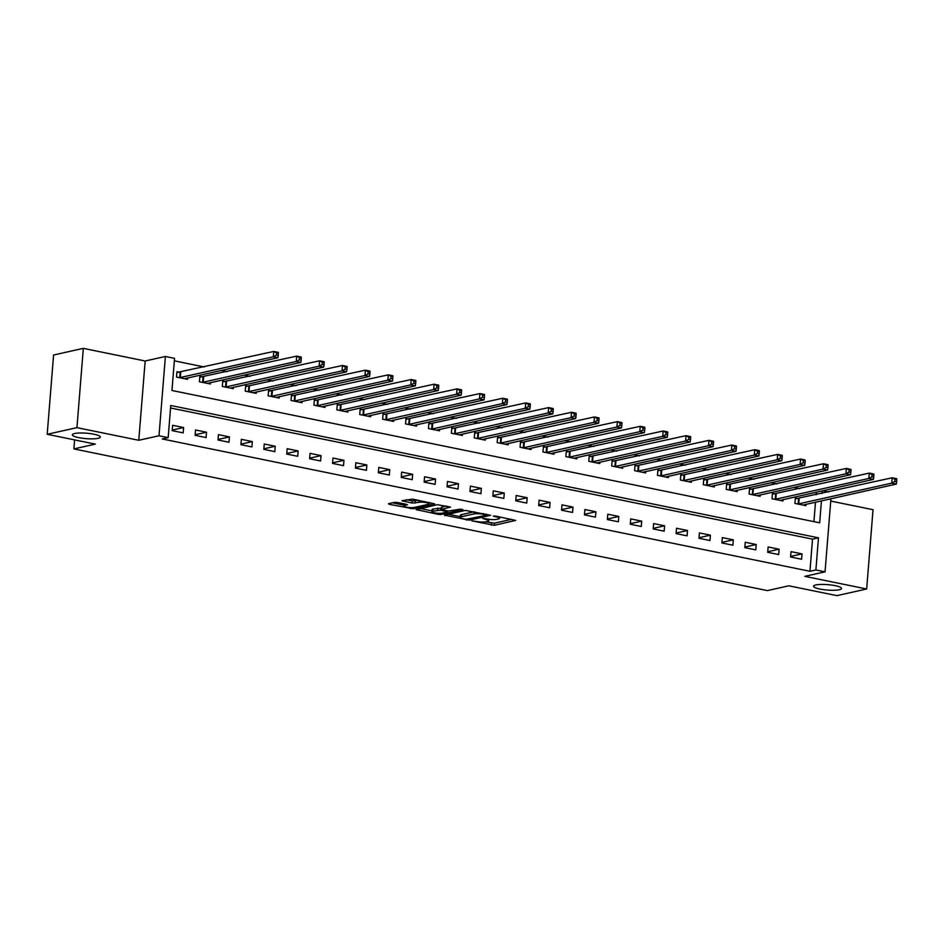 <?xml version="1.0" encoding="UTF-8"?>
<svg xmlns="http://www.w3.org/2000/svg" width="944" height="944" viewBox="0 0 944 944"><rect width="100%" height="100%" fill="white"/><g stroke="black" fill="none" stroke-linecap="round" stroke-linejoin="round"><path stroke-width="1.42" d="M471.823 520.852L494.337 525.312L515.695 520.415L495.612 516.073L493.299 516.132L496.45 516.946A6.879 1.333 -175.4 0 1 499.577 518.339A6.879 1.333 -175.4 0 1 498.467 518.952L496.721 519.353A6.879 1.333 -175.4 0 1 487.222 519.011L482.679 518.433L485.594 519.377A6.879 1.333 -175.4 0 1 488.721 520.758A6.879 1.333 -175.4 0 1 487.611 521.383L485.853 521.772A6.879 1.333 -175.4 0 1 476.366 521.442L471.823 520.852M98.082 438.323A14.03 2.726 -175.4 0 0 100.324 437.06A14.03 2.726 -175.4 0 0 90.423 433.626A14.03 2.726 -175.4 0 0 74.623 433.532A14.03 2.726 -175.4 0 0 72.369 434.806A14.03 2.726 -175.4 0 0 82.27 438.228A14.03 2.726 -175.4 0 0 98.082 438.323M839.24 589.752A14.03 2.726 -175.4 0 0 841.493 588.478A14.03 2.726 -175.4 0 0 831.581 585.056A14.03 2.726 -175.4 0 0 815.781 584.961A14.03 2.726 -175.4 0 0 813.527 586.224A14.03 2.726 -175.4 0 0 823.439 589.646A14.03 2.726 -175.4 0 0 839.24 589.752M397.353 502.468L394.391 502.361L388.491 503.683L389.117 504.308L413.307 508.757L434.677 503.86L412.481 499.093L402.038 500.768L412.103 503.058L418.605 502.373A5.758 1.121 -175.4 0 1 425.083 502.42A5.758 1.121 -175.4 0 1 429.142 503.825A5.758 1.121 -175.4 0 1 428.222 504.344L414.381 507.435A5.758 1.121 -175.4 0 1 407.902 507.4A5.758 1.121 -175.4 0 1 403.843 505.996A5.758 1.121 -175.4 0 1 404.764 505.477L407.419 504.757L406.439 504.332L397.353 502.468M47.2 434.299L53.584 355.015L83.32 348.36L76.948 427.644L47.2 434.299L95.297 444.117L73.88 448.907L767.401 590.602L788.818 585.811L836.915 595.64L866.663 588.985L804.819 576.347L825.044 571.828L815.887 569.964L809.94 571.285L162.215 438.96L168.174 437.627L159.005 435.762L165.389 356.478L174.546 358.342L171.961 390.486L819.675 522.823L821.445 500.827M76.948 427.644L138.78 440.282L159.005 435.762M444.423 515.105L469.251 520.179L490.609 515.282L465.439 510.409L444.423 515.105M438.311 514.362L416.115 509.595L437.473 504.698L450.5 507.093L441.285 509.394L448.294 511.058L460.129 509.17L462.89 509.548L441.273 514.468L438.311 514.362L438.394 513.324M866.663 588.985L873.035 509.701L830.744 501.063M809.94 571.285L812.524 539.142L170.557 407.985M802.022 553.88L791.037 551.638L790.6 556.995L801.598 559.237L802.022 553.88L790.647 556.429M779.119 549.207L768.133 546.954L767.696 552.311L778.694 554.565L779.119 549.207L767.743 551.744M756.215 544.523L745.229 542.281L744.792 547.638L755.79 549.88L756.215 544.523L744.84 547.072M733.311 539.85L722.325 537.596L721.889 542.953L732.886 545.207L733.311 539.85L721.936 542.387M710.407 535.165L699.421 532.923L698.985 538.281L709.982 540.523L710.407 535.165L699.032 537.714M687.503 530.481L676.518 528.239L676.081 533.596L687.079 535.838L687.503 530.481L676.128 533.03M664.6 525.808L653.614 523.566L653.177 528.923L664.175 531.165L664.6 525.808L653.224 528.357M641.696 521.123L630.71 518.881L630.273 524.239L641.271 526.481L641.696 521.123L630.321 523.672M618.792 516.451L607.806 514.197L607.37 519.554L618.367 521.808L618.792 516.451L607.417 518.988M595.888 511.766L584.902 509.524L584.466 514.881L595.463 517.123L595.888 511.766L584.513 514.315M572.984 507.093L561.999 504.839L561.562 510.197L572.56 512.45L572.984 507.093L561.609 509.63M550.081 502.409L539.095 500.167L538.658 505.524L549.656 507.766L550.081 502.409L538.705 504.957M527.177 497.736L516.191 495.482L515.754 500.839L526.752 503.093L527.177 497.736L515.802 500.273M504.273 493.051L493.287 490.809L492.851 496.166L503.848 498.408L504.273 493.051L492.898 495.6M481.369 488.367L470.383 486.125L469.947 491.482L480.944 493.724L481.369 488.367L469.994 490.915M458.465 483.694L447.48 481.452L447.043 486.809L458.041 489.051L458.465 483.694L447.09 486.243M435.562 479.009L424.576 476.767L424.139 482.124L435.137 484.366L435.562 479.009L424.186 481.558M412.658 474.336L401.672 472.083L401.235 477.44L412.233 479.694L412.658 474.336L401.283 476.873M389.754 469.652L378.768 467.41L378.332 472.767L389.329 475.009L389.754 469.652L378.379 472.201M366.85 464.979L355.864 462.725L355.428 468.082L366.425 470.336L366.85 464.979L355.475 467.516M343.946 460.294L332.961 458.052L332.524 463.41L343.522 465.652L343.946 460.294L332.571 462.843M321.043 455.622L310.057 453.368L309.62 458.725L320.618 460.979L321.043 455.622L309.667 458.159M298.139 450.937L287.153 448.695L286.716 454.052L297.714 456.294L298.139 450.937L286.764 453.486M275.235 446.252L264.249 444.01L263.813 449.368L274.81 451.61L275.235 446.252L263.86 448.801M252.331 441.58L241.345 439.338L240.909 444.695L251.906 446.937L252.331 441.58L240.956 444.128M229.427 436.895L218.442 434.653L218.005 440.01L229.003 442.252L229.427 436.895L218.052 439.444M206.524 432.222L195.538 429.968L195.101 435.326L206.099 437.579L206.524 432.222L195.148 434.759M183.62 427.538L172.634 425.296L172.197 430.653L183.195 432.895L183.62 427.538L172.245 430.086M799.816 488.638L793.786 487.399M776.912 483.953L770.882 482.726M754.008 479.281L747.978 478.042M731.104 474.596L725.075 473.369M708.201 469.923L702.171 468.684M685.297 465.239L679.267 464.011M662.393 460.566L656.363 459.327M639.489 455.881L633.459 454.654M616.585 451.197L610.567 449.969M593.682 446.524L587.664 445.297M570.778 441.839L564.76 440.612M547.886 437.166L541.856 435.927M524.982 432.482L518.952 431.255M502.078 427.809L496.048 426.57M479.174 423.124L473.145 421.897M456.271 418.452L450.241 417.213M433.367 413.767L427.337 412.54M410.463 409.094L404.433 407.855M387.559 404.41L381.529 403.182M364.655 399.725L358.626 398.498M341.752 395.052L335.722 393.813M318.848 390.368L312.818 389.14M295.944 385.695L289.914 384.456M273.04 381.01L267.01 379.783M250.136 376.337L244.107 375.098M227.233 371.653L221.203 370.426M204.329 366.98L174.345 360.844M813.929 521.643L815.498 502.149M816.088 494.798L816.3 492.166M798.317 498.68L795.344 498.066L794.907 503.423L805.905 505.665L806.011 504.273M775.413 493.995L772.44 493.393L772.003 498.739L783.001 500.993L783.107 499.588M752.51 489.322L749.536 488.709L749.099 494.066L760.097 496.308L760.203 494.916M729.606 484.638L726.632 484.024L726.196 489.381L737.193 491.635L737.299 490.231M706.702 479.953L703.728 479.351L703.292 484.709L714.289 486.951L714.396 485.558M683.798 475.28L680.825 474.667L680.388 480.024L691.386 482.278L691.492 480.874M660.894 470.596L657.921 469.994L657.484 475.351L668.482 477.593L668.6 476.201M637.991 465.923L635.017 465.309L634.58 470.667L645.578 472.92L645.696 471.516M615.087 461.238L612.113 460.637L611.677 465.994L622.674 468.236L622.792 466.843M592.183 456.566L589.209 455.952L588.773 461.309L599.77 463.551L599.888 462.159M569.279 451.881L566.306 451.279L565.869 456.636L576.867 458.878L576.985 457.474M546.375 447.208L543.402 446.595L542.965 451.952L553.963 454.194L554.081 452.801M523.472 442.524L520.498 441.91L520.061 447.267L531.059 449.521L531.177 448.117M500.568 437.839L497.594 437.237L497.158 442.594L508.155 444.836L508.273 443.444M477.676 433.166L474.69 432.553L474.254 437.91L485.251 440.164L485.369 438.759M454.772 428.482L451.787 427.88L451.35 433.237L462.348 435.479L462.466 434.087M431.868 423.809L428.883 423.195L428.446 428.552L439.444 430.806L439.562 429.402M408.964 419.124L405.979 418.522L405.542 423.88L416.54 426.122L416.658 424.729M386.061 414.451L383.075 413.838L382.639 419.195L393.636 421.437L393.754 420.045M363.157 409.767L360.171 409.165L359.735 414.522L370.732 416.764L370.85 415.36M340.253 405.094L337.268 404.48L336.831 409.838L347.829 412.08L347.947 410.687M317.349 400.409L314.364 399.796L313.927 405.153L324.925 407.407L325.043 406.003M294.445 395.737L291.46 395.123L291.023 400.48L302.021 402.722L302.139 401.33M271.542 391.052L268.556 390.438L268.12 395.796L279.117 398.049L279.235 396.645M248.638 386.367L245.652 385.766L245.216 391.123L256.213 393.365L256.331 391.972M225.734 381.695L222.749 381.081L222.312 386.438L233.31 388.692L233.428 387.288M202.83 377.01L199.845 376.408L199.42 381.765L210.406 384.007L210.524 382.615M179.926 372.337L176.941 371.724L176.516 377.081L187.502 379.323L187.62 377.93M74.611 439.892L73.88 448.907M138.78 440.282L145.164 360.997L83.32 348.36M145.164 360.997L165.389 356.478M822.649 490.75L828.667 491.989M815.887 569.964L818.472 537.82L170.758 405.483L168.174 437.627M830.932 498.703L825.044 571.828M822.035 493.464L822.248 490.845M812.524 539.142L818.472 537.82M485.558 521.831L494.503 523.165L511.601 519.342M448.353 514.232L460.259 516.663M465.935 519.306L486.467 515.259L483.411 514.279A6.879 1.333 -175.4 0 0 473.923 513.937L461.309 516.757A6.879 1.333 -175.4 0 0 460.2 517.383A6.879 1.333 -175.4 0 0 463.327 518.775L465.935 519.306M474.395 511.742A6.879 1.333 -175.4 0 0 474.089 511.801L473.923 513.937M460.2 517.383L460.377 515.247A6.879 1.333 -175.4 0 1 461.486 514.622L474.089 511.801M431.927 510.881L420.375 508.521M446.406 506.019L441.462 507.247L441.285 509.394M432.789 511.176A5.758 1.121 -175.4 0 0 431.868 511.695A5.758 1.121 -175.4 0 0 435.927 513.099A5.758 1.121 -175.4 0 0 442.406 513.135L447.633 511.849L440.624 510.185L432.789 511.176L432.954 509.028A5.758 1.121 -175.4 0 0 432.033 509.548L431.868 511.695M432.954 509.028L441.391 508.167M404.008 503.836A5.758 1.121 -175.4 0 0 404.008 503.848L403.843 505.996M406.309 499.695L412.268 500.922L418.44 500.308M429.201 503.093L430.582 502.786M392.409 502.81L403.902 505.158M802.919 505.064L896.328 484.083L891.75 483.139L892.174 477.782L795.273 498.857M894.971 479.328L892.174 477.782L896.753 478.726L896.8 479.705L894.971 479.328L894.794 481.475L896.623 481.841L896.8 479.705M894.794 481.475L891.75 483.139L797.892 504.037M896.623 481.841L896.328 484.083M780.015 500.379L873.424 479.399L868.846 478.466L869.271 473.109L772.369 494.184M872.067 474.643L869.271 473.109L873.849 474.041L873.896 475.021L872.067 474.643L871.89 476.791L873.719 477.168L873.896 475.021M871.89 476.791L868.846 478.466L774.989 499.352M873.719 477.168L873.424 479.399M757.112 495.706L850.52 474.726L845.942 473.782L846.367 468.425L749.465 489.499M849.163 469.97L846.367 468.425L850.945 469.369L850.992 470.348L849.163 469.97L848.986 472.106L850.815 472.484L850.992 470.348M848.986 472.106L845.942 473.782L752.085 494.68M850.815 472.484L850.52 474.726M734.208 491.022L827.617 470.041L823.038 469.109L823.463 463.752L726.561 484.815M826.26 465.286L823.463 463.752L828.041 464.684L828.089 465.663L826.26 465.286L826.083 467.433L827.912 467.811L828.089 465.663M826.083 467.433L823.038 469.109L729.181 489.995M827.912 467.811L827.617 470.041M711.304 486.349L804.713 465.357L800.134 464.424L800.559 459.067L703.658 480.142M803.356 460.613L800.559 459.067L805.138 459.999L805.185 460.991L803.356 460.613L803.179 462.749L805.008 463.126L805.185 460.991M803.179 462.749L800.134 464.424L706.277 485.31M805.008 463.126L804.713 465.357M688.4 481.664L781.809 460.684L777.231 459.752L777.655 454.394L680.754 475.457M780.452 455.928L777.655 454.394L782.234 455.327L782.281 456.306L780.452 455.928L780.275 458.076L782.104 458.454L782.281 456.306M780.275 458.076L777.231 459.752L683.373 480.638M782.104 458.454L781.809 460.684M665.496 476.98L758.905 455.999L754.327 455.067L754.752 449.71L657.85 470.785M757.548 451.256L754.752 449.71L759.33 450.642L759.377 451.621L757.548 451.256L757.371 453.391L759.2 453.769L759.377 451.621M757.371 453.391L754.327 455.067L660.47 475.953M759.2 453.769L758.905 455.999M642.593 472.307L736.001 451.326L731.423 450.382L731.848 445.025L634.946 466.1M734.644 446.571L731.848 445.025L736.426 445.969L736.473 446.949L734.644 446.571L734.467 448.719L736.296 449.084L736.473 446.949M734.467 448.719L731.423 450.382L637.566 471.28M736.296 449.084L736.001 451.326M619.689 467.622L713.098 446.642L708.519 445.71L708.944 440.352L612.042 461.427M711.741 441.898L708.944 440.352L713.522 441.285L713.57 442.264L711.741 441.898L711.564 444.034L713.393 444.412L713.57 442.264M711.564 444.034L708.519 445.71L614.662 466.596M713.393 444.412L713.098 446.642M596.785 462.949L690.194 441.969L685.615 441.025L686.04 435.668L589.139 456.743M688.837 437.214L686.04 435.668L690.619 436.612L690.666 437.591L688.837 437.214L688.66 439.361L690.489 439.727L690.666 437.591M688.66 439.361L685.615 441.025L591.758 461.923M690.489 439.727L690.194 441.969M573.881 458.265L667.29 437.284L662.712 436.352L663.136 430.995L566.235 452.07M665.933 432.529L663.136 430.995L667.715 431.927L667.762 432.907L665.933 432.529L665.756 434.677L667.585 435.054L667.762 432.907M665.756 434.677L662.712 436.352L568.854 457.238M667.585 435.054L667.29 437.284M550.977 453.592L644.386 432.612L639.808 431.668L640.233 426.31L543.331 447.385M643.029 427.856L640.233 426.31L644.811 427.254L644.858 428.234L643.029 427.856L642.852 430.004L644.693 430.37L644.858 428.234M642.852 430.004L639.808 431.668L545.951 452.565M644.693 430.37L644.386 432.612M528.074 448.907L621.482 427.927L616.904 426.995L617.329 421.638L520.427 442.701M620.125 423.172L617.329 421.638L621.907 422.57L621.954 423.549L620.125 423.172L619.948 425.319L621.789 425.697L621.954 423.549M619.948 425.319L616.904 426.995L523.047 447.881M621.789 425.697L621.482 427.927M505.17 444.235L598.579 423.242L594 422.31L594.425 416.953L497.535 438.028M597.222 418.499L594.425 416.953L599.003 417.885L599.051 418.876L597.222 418.499L597.045 420.635L598.885 421.012L599.051 418.876M597.045 420.635L594 422.31L500.143 443.196M598.885 421.012L598.579 423.242M482.266 439.55L575.675 418.57L571.096 417.637L571.521 412.28L474.631 433.343M574.318 413.814L571.521 412.28L576.1 413.212L576.147 414.192L574.318 413.814L574.141 415.962L575.982 416.339L576.147 414.192M574.141 415.962L571.096 417.637L477.239 438.523M575.982 416.339L575.675 418.57M459.362 434.865L552.771 413.885L548.193 412.953L548.617 407.596L451.728 428.67M551.414 409.141L548.617 407.596L553.208 408.528L553.243 409.507L551.414 409.141L551.237 411.277L553.078 411.655L553.243 409.507M551.237 411.277L548.193 412.953L454.335 433.839M553.078 411.655L552.771 413.885M436.458 430.193L529.867 409.212L525.289 408.268L525.714 402.923L428.824 423.986M528.51 404.457L525.714 402.923L530.304 403.855L530.339 404.834L528.51 404.457L528.333 406.604L530.174 406.97L530.339 404.834M528.333 406.604L525.289 408.268L431.432 429.166M530.174 406.97L529.867 409.212M413.555 425.508L506.963 404.528L502.385 403.595L502.81 398.238L405.92 419.313M505.606 399.784L502.81 398.238L507.4 399.17L507.435 400.15L505.606 399.784L505.429 401.92L507.27 402.297L507.435 400.15M505.429 401.92L502.385 403.595L408.528 424.481M507.27 402.297L506.963 404.528M390.663 420.835L484.06 399.855L479.481 398.911L479.906 393.554L383.016 414.628M482.703 395.099L479.906 393.554L484.496 394.498L484.532 395.477L482.703 395.099L482.526 397.247L484.366 397.613L484.532 395.477M482.526 397.247L479.481 398.911L385.624 419.809M484.366 397.613L484.06 399.855M367.759 416.151L461.156 395.17L456.577 394.238L457.002 388.881L360.112 409.956M459.799 390.427L457.002 388.881L461.592 389.813L461.628 390.792L459.799 390.427L459.622 392.562L461.463 392.94L461.628 390.792M459.622 392.562L456.577 394.238L362.72 415.124M461.463 392.94L461.156 395.17M344.855 411.478L438.252 390.497L433.674 389.553L434.098 384.196L337.209 405.271M436.895 385.742L434.098 384.196L438.689 385.14L438.724 386.12L436.895 385.742L436.718 387.89L438.559 388.255L438.724 386.12M436.718 387.89L433.674 389.553L339.816 410.451M438.559 388.255L438.252 390.497M321.951 406.793L415.348 385.813L410.77 384.881L411.195 379.523L314.305 400.598M413.991 381.057L411.195 379.523L415.785 380.456L415.82 381.435L413.991 381.057L413.814 383.205L415.655 383.583L415.82 381.435M413.814 383.205L410.77 384.881L316.913 405.767M415.655 383.583L415.348 385.813M299.047 402.12L392.444 381.128L387.866 380.196L388.291 374.839L291.401 395.914M391.087 376.385L388.291 374.839L392.881 375.783L392.916 376.762L391.087 376.385L390.91 378.52L392.751 378.898L392.916 376.762M390.91 378.52L387.866 380.196L294.009 401.094M392.751 378.898L392.444 381.128M276.144 397.436L369.541 376.455L364.962 375.523L365.387 370.166L268.497 391.229M368.184 371.7L365.387 370.166L369.977 371.098L370.013 372.078L368.184 371.7L368.007 373.848L369.847 374.225L370.013 372.078M368.007 373.848L364.962 375.523L271.105 396.409M369.847 374.225L369.541 376.455M253.24 392.763L346.637 371.771L342.058 370.839L342.483 365.481L245.593 386.556M345.28 367.027L342.483 365.481L347.073 366.414L347.109 367.393L345.28 367.027L345.103 369.163L346.944 369.541L347.109 367.393M345.103 369.163L342.058 370.839L248.201 391.725M346.944 369.541L346.637 371.771M230.336 388.078L323.733 367.098L319.155 366.166L319.579 360.809L222.69 381.872M322.376 362.343L319.579 360.809L324.17 361.741L324.205 362.72L322.376 362.343L322.199 364.49L324.04 364.868L324.205 362.72M322.199 364.49L319.155 366.166L225.297 387.052M324.04 364.868L323.733 367.098M207.432 383.394L300.829 362.413L296.251 361.481L296.676 356.124L199.786 377.199M299.472 357.67L296.676 356.124L301.266 357.056L301.301 358.036L299.472 357.67L299.295 359.806L301.136 360.183L301.301 358.036M299.295 359.806L296.251 361.481L202.394 382.367M301.136 360.183L300.829 362.413M184.528 378.721L277.925 357.741L273.347 356.797L273.772 351.439L176.882 372.514M276.568 352.985L273.772 351.439L278.362 352.383L278.397 353.363L276.568 352.985L276.391 355.133L278.232 355.499L278.397 353.363M276.391 355.133L273.347 356.797L179.49 377.694M278.232 355.499L277.925 357.741M485.653 518.681L485.594 519.377M496.509 516.262L496.45 516.946M494.503 523.165L494.337 525.312M491.541 523.059L491.364 525.206M469.333 519.082L469.251 520.179M466.336 519.377L466.277 520.073M445.12 514.952L445.061 515.743M486.077 514.126L486.018 514.81M483.47 513.595L483.411 514.279M461.486 514.622L461.309 516.757M417.154 509.241L417.095 510.031M441.804 507.046L441.639 509.194M441.367 513.288L441.273 514.468M446.713 510.728L446.654 511.424M440.801 508.049L440.624 510.185M437.839 507.943L437.662 510.079M404.882 504.013L404.764 505.477M418.758 500.379L418.605 502.373M415.242 501.028L415.065 503.164M412.268 500.922L412.103 503.058M403.076 500.426L403.017 501.205M413.401 507.589L413.307 508.757M410.428 507.624L410.345 508.651M389.188 503.53L389.117 504.308M799.143 498.585L798.707 503.943M798.565 498.656L798.14 504.013M776.239 493.913L775.803 499.27M775.661 493.983L775.236 499.341M753.336 489.228L752.899 494.585M752.757 489.299L752.333 494.656M730.432 484.555L729.995 489.912M729.854 484.626L729.429 489.983M707.528 479.871L707.091 485.228M706.95 479.941L706.525 485.299M684.624 475.198L684.188 480.555M684.046 475.269L683.621 480.626M661.72 470.513L661.284 475.87M661.142 470.584L660.717 475.941M638.817 465.829L638.38 471.186M638.238 465.911L637.814 471.268M615.913 461.156L615.476 466.513M615.335 461.227L614.91 466.584M593.009 456.471L592.572 461.828M592.431 456.542L592.006 461.899M570.105 451.798L569.669 457.156M569.527 451.869L569.102 457.226M547.201 447.114L546.777 452.471M546.623 447.185L546.198 452.542M524.298 442.441L523.873 447.798M523.719 442.512L523.295 447.869M501.394 437.756L500.969 443.114M500.816 437.827L500.391 443.184M478.49 433.084L478.065 438.441M477.912 433.154L477.487 438.512M455.586 428.399L455.161 433.756M455.008 428.47L454.583 433.827M432.682 423.714L432.258 429.072M432.104 423.797L431.679 429.154M409.779 419.042L409.354 424.399M409.2 419.112L408.776 424.47M386.875 414.357L386.45 419.714M386.297 414.428L385.872 419.785M363.971 409.684L363.546 415.041M363.393 409.755L362.968 415.112M341.067 405L340.642 410.357M340.489 405.07L340.064 410.428M318.163 400.327L317.739 405.684M317.585 400.398L317.16 405.755M295.26 395.642L294.835 400.999M294.681 395.713L294.257 401.07M272.356 390.969L271.931 396.327M271.778 391.04L271.353 396.397M249.452 386.285L249.027 391.642M248.874 386.356L248.449 391.713M226.548 381.612L226.123 386.957M225.97 381.683L225.545 387.04M203.644 376.927L203.22 382.285M203.066 376.998L202.641 382.355M180.741 372.243L180.316 377.6M180.162 372.325L179.738 377.683M488.839 519.283L488.721 520.758M499.695 516.911L499.577 518.339M486.774 514.268L486.703 515.117M447.704 510.928L447.633 511.849M429.249 502.515L429.142 503.825"/></g></svg>
